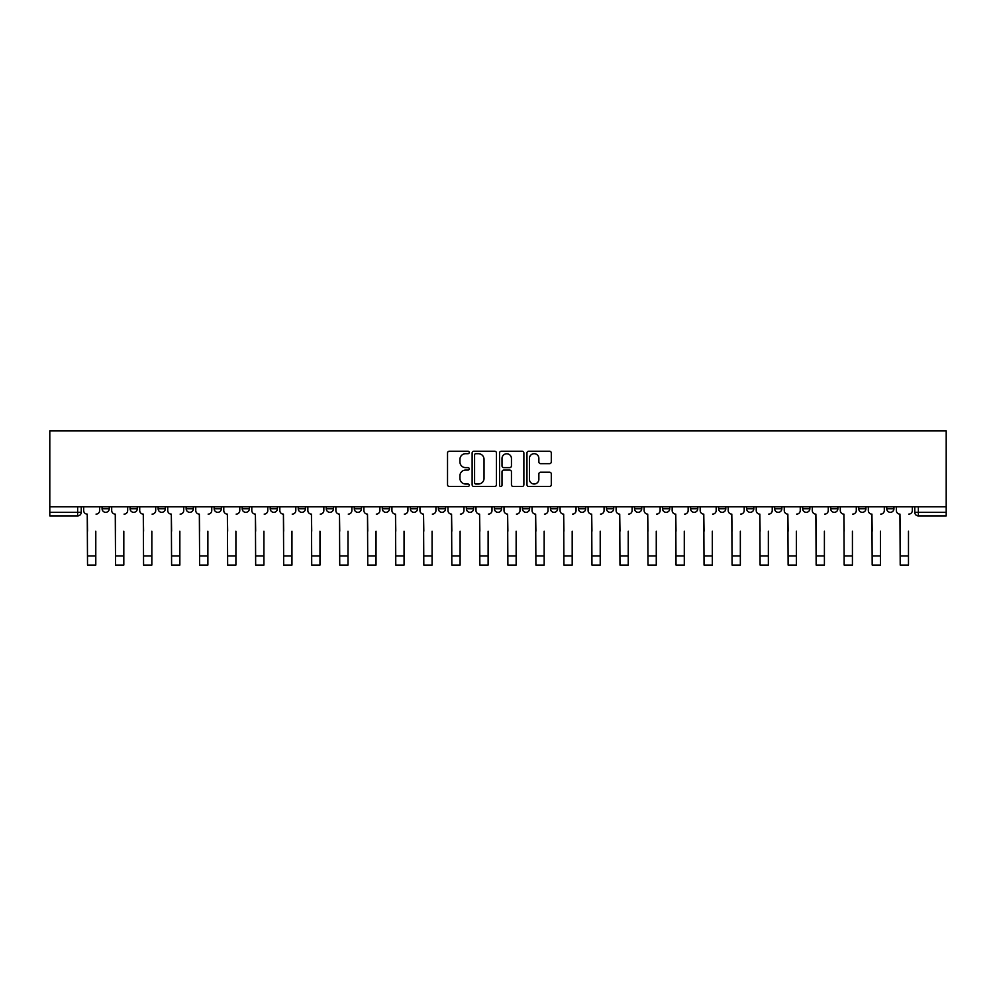 <?xml version="1.0" encoding="UTF-8"?>
<svg xmlns="http://www.w3.org/2000/svg" width="996" height="996" viewBox="0 0 996 996"><rect width="100%" height="100%" fill="white"/><g stroke="black" fill="none" stroke-linecap="round" stroke-linejoin="round"><path stroke-width="1.49" d="M469.253 452.458A1.233 1.233 0 0 0 468.02 451.225L449.296 451.225A1.768 1.768 0 0 0 447.528 452.981L447.528 484.728A1.768 1.768 0 0 0 449.296 486.484L468.02 486.484A1.233 1.233 0 0 0 469.253 485.251A1.233 1.233 0 0 0 468.02 484.019L465.605 484.019A5.64 5.64 0 0 1 459.953 478.379L459.953 475.727A5.64 5.64 0 0 1 465.605 470.087L468.02 470.087A1.233 1.233 0 0 0 469.253 468.855A1.233 1.233 0 0 0 468.02 467.622L465.605 467.622A5.64 5.64 0 0 1 459.953 461.982L459.953 459.33A5.64 5.64 0 0 1 465.605 453.69L468.02 453.69A1.233 1.233 0 0 0 469.253 452.458M858.714 506.752L858.714 508.732L865.898 508.732A3.598 3.598 0 0 1 862.312 512.33A3.598 3.598 0 0 1 858.714 508.732L858.714 506.752M830.689 506.752L830.689 508.732L837.873 508.732A3.598 3.598 0 0 1 834.287 512.33A3.598 3.598 0 0 1 830.689 508.732L830.689 506.752M662.552 506.752L662.552 508.732L669.735 508.732A3.598 3.598 0 0 1 666.137 512.33A3.598 3.598 0 0 1 662.552 508.732L662.552 506.752M634.527 506.752L634.527 508.732L641.71 508.732A3.598 3.598 0 0 1 638.125 512.33A3.598 3.598 0 0 1 634.527 508.732L634.527 506.752M606.502 506.752L606.502 508.732L613.685 508.732A3.598 3.598 0 0 1 610.1 512.33A3.598 3.598 0 0 1 606.502 508.732L606.502 506.752M550.452 506.752L550.452 508.732L557.635 508.732A3.598 3.598 0 0 1 554.05 512.33A3.598 3.598 0 0 1 550.452 508.732L550.452 506.752M494.402 508.732L494.402 506.752L494.402 508.732A3.598 3.598 0 0 0 498 512.33A3.598 3.598 0 0 1 494.402 508.732L501.598 508.732A3.598 3.598 0 0 1 498 512.33A3.598 3.598 0 0 0 501.598 508.732L501.598 506.752L501.598 508.732M466.389 508.732L466.389 506.752L466.389 508.732A3.598 3.598 0 0 0 469.975 512.33A3.598 3.598 0 0 1 466.389 508.732L473.573 508.732A3.598 3.598 0 0 1 469.975 512.33M438.365 508.732L438.365 506.752L438.365 508.732A3.598 3.598 0 0 0 441.95 512.33A3.598 3.598 0 0 1 438.365 508.732L445.548 508.732A3.598 3.598 0 0 1 441.95 512.33A3.598 3.598 0 0 0 445.548 508.732L445.548 506.752L445.548 508.732M410.34 506.752L410.34 508.732L417.523 508.732A3.598 3.598 0 0 1 413.925 512.33A3.598 3.598 0 0 1 410.34 508.732L410.34 506.752M382.315 506.752L382.315 508.732L389.498 508.732A3.598 3.598 0 0 1 385.9 512.33A3.598 3.598 0 0 1 382.315 508.732L382.315 506.752M354.29 506.752L354.29 508.732L361.473 508.732A3.598 3.598 0 0 1 357.875 512.33A3.598 3.598 0 0 1 354.29 508.732L354.29 506.752M326.265 508.732L326.265 506.752L326.265 508.732A3.598 3.598 0 0 0 329.863 512.33A3.598 3.598 0 0 1 326.265 508.732L333.448 508.732A3.598 3.598 0 0 1 329.863 512.33M270.215 508.732L270.215 506.752L270.215 508.732A3.598 3.598 0 0 0 273.813 512.33A3.598 3.598 0 0 1 270.215 508.732L277.398 508.732A3.598 3.598 0 0 1 273.813 512.33A3.598 3.598 0 0 0 277.398 508.732L277.398 506.752L277.398 508.732M242.19 508.732L242.19 506.752L242.19 508.732A3.598 3.598 0 0 0 245.788 512.33A3.598 3.598 0 0 1 242.19 508.732L249.374 508.732A3.598 3.598 0 0 1 245.788 512.33A3.598 3.598 0 0 0 249.374 508.732L249.374 506.752L249.374 508.732M214.165 508.732L214.165 506.752L214.165 508.732A3.598 3.598 0 0 0 217.763 512.33A3.598 3.598 0 0 1 214.165 508.732L221.361 508.732A3.598 3.598 0 0 1 217.763 512.33A3.598 3.598 0 0 0 221.361 508.732L221.361 506.752L221.361 508.732M186.152 508.732L186.152 506.752L186.152 508.732A3.598 3.598 0 0 0 189.738 512.33A3.598 3.598 0 0 1 186.152 508.732L193.336 508.732A3.598 3.598 0 0 1 189.738 512.33M158.127 508.732L158.127 506.752L158.127 508.732A3.598 3.598 0 0 0 161.713 512.33A3.598 3.598 0 0 1 158.127 508.732L165.311 508.732A3.598 3.598 0 0 1 161.713 512.33A3.598 3.598 0 0 0 165.311 508.732L165.311 506.752L165.311 508.732M130.103 508.732L130.103 506.752L130.103 508.732A3.598 3.598 0 0 0 133.688 512.33A3.598 3.598 0 0 1 130.103 508.732L137.286 508.732A3.598 3.598 0 0 1 133.688 512.33A3.598 3.598 0 0 0 137.286 508.732L137.286 506.752L137.286 508.732M549.531 463.65A1.768 1.768 0 0 0 551.298 461.883L551.298 452.981A1.768 1.768 0 0 0 549.531 451.225L528.727 451.225A1.768 1.768 0 0 0 526.959 452.981L526.959 484.728A1.768 1.768 0 0 0 528.727 486.484L549.531 486.484A1.768 1.768 0 0 0 551.298 484.728L551.298 473.972A1.768 1.768 0 0 0 549.531 472.204L540.629 472.204A1.768 1.768 0 0 0 538.861 473.972L538.861 479.3A4.719 4.719 0 0 1 534.142 484.019A4.719 4.719 0 0 1 529.436 479.3L529.436 458.409A4.719 4.719 0 0 1 534.142 453.69A4.719 4.719 0 0 1 538.861 458.409L538.861 461.883A1.768 1.768 0 0 0 540.629 463.65L549.531 463.65M946.2 506.752L49.8 506.752L49.8 430.944L946.2 430.944L946.2 515.916L918.362 515.916A3.598 3.598 0 0 1 914.764 512.33L946.2 512.33M496.456 452.981A1.768 1.768 0 0 0 494.688 451.225L473.884 451.225A1.768 1.768 0 0 0 472.129 452.981L472.129 484.728A1.768 1.768 0 0 0 473.884 486.484L494.688 486.484A1.768 1.768 0 0 0 496.456 484.728L496.456 452.981M501.312 451.225L522.116 451.225A1.768 1.768 0 0 1 523.871 452.981L523.871 484.728A1.768 1.768 0 0 1 522.116 486.484L513.214 486.484A1.768 1.768 0 0 1 511.446 484.728L511.446 471.855A1.768 1.768 0 0 0 509.678 470.087L503.777 470.087A1.768 1.768 0 0 0 502.009 471.855L502.009 485.251A1.233 1.233 0 0 1 500.776 486.484A1.233 1.233 0 0 1 499.544 485.251L499.544 452.981A1.768 1.768 0 0 1 501.312 451.225M914.764 506.752L914.764 512.33M81.236 506.752L81.236 512.33L81.236 506.752M77.638 506.752L77.638 515.916L49.8 515.916L49.8 512.33L81.236 512.33A3.598 3.598 0 0 1 77.638 515.916A3.598 3.598 0 0 0 81.236 512.33M49.8 506.752L49.8 512.33M893.922 506.752L893.922 508.732A3.598 3.598 0 0 1 890.337 512.33A3.598 3.598 0 0 1 886.739 508.732L893.922 508.732M886.739 506.752L886.739 508.732M865.898 506.752L865.898 508.732M837.873 506.752L837.873 508.732L837.873 506.752M809.848 506.752L809.848 508.732A3.598 3.598 0 0 1 806.262 512.33A3.598 3.598 0 0 1 802.664 508.732L809.848 508.732M802.664 506.752L802.664 508.732M781.835 506.752L781.835 508.732A3.598 3.598 0 0 1 778.237 512.33A3.598 3.598 0 0 1 774.639 508.732L781.835 508.732M774.639 506.752L774.639 508.732M753.81 506.752L753.81 508.732A3.598 3.598 0 0 1 750.212 512.33A3.598 3.598 0 0 1 746.627 508.732L753.81 508.732M746.627 506.752L746.627 508.732M725.785 506.752L725.785 508.732A3.598 3.598 0 0 1 722.187 512.33A3.598 3.598 0 0 1 718.602 508.732L725.785 508.732M718.602 506.752L718.602 508.732M697.76 506.752L697.76 508.732A3.598 3.598 0 0 1 694.162 512.33A3.598 3.598 0 0 1 690.577 508.732L697.76 508.732M690.577 506.752L690.577 508.732M669.735 506.752L669.735 508.732A3.598 3.598 0 0 1 666.137 512.33M641.71 506.752L641.71 508.732M613.685 508.732L613.685 506.752L613.685 508.732A3.598 3.598 0 0 1 610.1 512.33M585.66 506.752L585.66 508.732A3.598 3.598 0 0 1 582.075 512.33A3.598 3.598 0 0 1 578.477 508.732A3.598 3.598 0 0 0 582.075 512.33A3.598 3.598 0 0 0 585.66 508.732L578.477 508.732L578.477 506.752M557.635 508.732L557.635 506.752L557.635 508.732A3.598 3.598 0 0 1 554.05 512.33M529.611 506.752L529.611 508.732A3.598 3.598 0 0 1 526.025 512.33A3.598 3.598 0 0 1 522.427 508.732A3.598 3.598 0 0 0 526.025 512.33M522.427 506.752L522.427 508.732L529.611 508.732M473.573 506.752L473.573 508.732L473.573 506.752M417.523 508.732L417.523 506.752L417.523 508.732A3.598 3.598 0 0 1 413.925 512.33M389.498 508.732L389.498 506.752L389.498 508.732A3.598 3.598 0 0 1 385.9 512.33M361.473 508.732L361.473 506.752L361.473 508.732A3.598 3.598 0 0 1 357.875 512.33M333.448 506.752L333.448 508.732L333.448 506.752M305.423 508.732L305.423 506.752L305.423 508.732A3.598 3.598 0 0 1 301.838 512.33A3.598 3.598 0 0 1 298.24 508.732L305.423 508.732A3.598 3.598 0 0 1 301.838 512.33M298.24 506.752L298.24 508.732M193.336 506.752L193.336 508.732L193.336 506.752M109.261 506.752L109.261 508.732A3.598 3.598 0 0 1 105.663 512.33A3.598 3.598 0 0 1 102.078 508.732A3.598 3.598 0 0 0 105.663 512.33A3.598 3.598 0 0 0 109.261 508.732L109.261 506.752M102.078 506.752L102.078 508.732L109.261 508.732M475.827 453.69A1.233 1.233 0 0 0 474.594 454.923L474.594 482.786A1.233 1.233 0 0 0 475.827 484.019L478.379 484.019A5.64 5.64 0 0 0 484.031 478.379L484.031 459.33A5.64 5.64 0 0 0 478.379 453.69L475.827 453.69M511.446 458.496A4.719 4.719 0 0 0 506.727 453.778A4.719 4.719 0 0 0 502.009 458.496L502.009 465.854A1.768 1.768 0 0 0 503.777 467.622L509.678 467.622A1.768 1.768 0 0 0 511.446 465.854L511.446 458.496M83.664 510.525L83.664 506.752L83.664 510.525A3.598 3.598 180 0 0 87.25 514.123L87.523 531.192M87.25 514.123L87.523 565.056L95.79 565.056L95.79 531.192M96.052 514.123A3.598 3.598 180 0 0 99.65 510.525L99.65 506.752M111.689 510.525L111.689 506.752L111.689 510.525A3.598 3.598 0 0 0 115.275 514.123L115.548 531.192M115.275 514.123L115.548 565.056L123.815 565.056L123.815 531.192M127.675 510.525L127.675 506.752L127.675 510.525A3.598 3.598 0 0 1 124.077 514.123M139.714 510.525L139.714 506.752L139.714 510.525A3.598 3.598 0 0 0 143.299 514.123L143.573 531.192M143.299 514.123L143.573 565.056L151.84 565.056L151.84 531.192M155.7 510.525L155.7 506.752L155.7 510.525A3.598 3.598 0 0 1 152.102 514.123M167.739 510.525L167.739 506.752L167.739 510.525A3.598 3.598 0 0 0 171.324 514.123L171.598 531.192M171.324 514.123L171.598 565.056L179.853 565.056L179.853 531.192M183.725 510.525L183.725 506.752L183.725 510.525A3.598 3.598 0 0 1 180.127 514.123M195.751 510.525L195.751 506.752L195.751 510.525A3.598 3.598 0 0 0 199.349 514.123L199.623 531.192M199.349 514.123L199.623 565.056L207.878 565.056L207.878 531.192M211.75 510.525L211.75 506.752L211.75 510.525A3.598 3.598 0 0 1 208.152 514.123M223.776 510.525L223.776 506.752L223.776 510.525A3.598 3.598 0 0 0 227.374 514.123L227.648 531.192M227.374 514.123L227.648 565.056L235.903 565.056L235.903 531.192M239.775 510.525L239.775 506.752L239.775 510.525A3.598 3.598 0 0 1 236.177 514.123M251.801 510.525L251.801 506.752L251.801 510.525A3.598 3.598 0 0 0 255.399 514.123L255.661 531.192M255.399 514.123L255.661 565.056L263.928 565.056L263.928 531.192M267.787 510.525L267.787 506.752L267.787 510.525A3.598 3.598 0 0 1 264.201 514.123M279.826 510.525L279.826 506.752L279.826 510.525A3.598 3.598 0 0 0 283.424 514.123L283.686 531.192M283.424 514.123L283.686 565.056L291.953 565.056L291.953 531.192M295.812 510.525L295.812 506.752L295.812 510.525A3.598 3.598 0 0 1 292.226 514.123M307.851 510.525L307.851 506.752L307.851 510.525A3.598 3.598 0 0 0 311.449 514.123L311.711 531.192M311.449 514.123L311.711 565.056L319.977 565.056L319.977 531.192M323.837 510.525L323.837 506.752L323.837 510.525A3.598 3.598 0 0 1 320.251 514.123M335.876 510.525L335.876 506.752L335.876 510.525A3.598 3.598 0 0 0 339.474 514.123L339.736 531.192M339.474 514.123L339.736 565.056L348.002 565.056L348.002 531.192M351.862 510.525L351.862 506.752L351.862 510.525A3.598 3.598 0 0 1 348.276 514.123M363.901 510.525L363.901 506.752L363.901 510.525A3.598 3.598 0 0 0 367.487 514.123L367.761 531.192M367.487 514.123L367.761 565.056L376.027 565.056L376.027 531.192M379.887 510.525L379.887 506.752L379.887 510.525A3.598 3.598 0 0 1 376.289 514.123M391.926 510.525L391.926 506.752L391.926 510.525A3.598 3.598 0 0 0 395.512 514.123L395.786 531.192M395.512 514.123L395.786 565.056L404.052 565.056L404.052 531.192M407.912 510.525L407.912 506.752L407.912 510.525A3.598 3.598 0 0 1 404.314 514.123M419.951 510.525L419.951 506.752L419.951 510.525A3.598 3.598 0 0 0 423.537 514.123L423.81 531.192M423.537 514.123L423.81 565.056L432.077 565.056L432.077 531.192M435.937 510.525L435.937 506.752L435.937 510.525A3.598 3.598 0 0 1 432.339 514.123M447.976 510.525L447.976 506.752L447.976 510.525A3.598 3.598 0 0 0 451.562 514.123L451.835 531.192M451.562 514.123L451.835 565.056L460.102 565.056L460.102 531.192M463.962 510.525L463.962 506.752L463.962 510.525A3.598 3.598 0 0 1 460.364 514.123M475.988 510.525L475.988 506.752L475.988 510.525A3.598 3.598 0 0 0 479.586 514.123L479.86 531.192M479.586 514.123L479.86 565.056L488.115 565.056L488.115 531.192M491.987 510.525L491.987 506.752L491.987 510.525A3.598 3.598 0 0 1 488.389 514.123M504.013 510.525L504.013 506.752L504.013 510.525A3.598 3.598 0 0 0 507.611 514.123L507.885 531.192M507.611 514.123L507.885 565.056L516.14 565.056L516.14 531.192M520.012 510.525L520.012 506.752L520.012 510.525A3.598 3.598 0 0 1 516.414 514.123M532.038 510.525L532.038 506.752L532.038 510.525A3.598 3.598 0 0 0 535.636 514.123L535.898 531.192M535.636 514.123L535.898 565.056L544.165 565.056L544.165 531.192M548.024 510.525L548.024 506.752L548.024 510.525A3.598 3.598 0 0 1 544.439 514.123M560.063 510.525L560.063 506.752L560.063 510.525A3.598 3.598 0 0 0 563.661 514.123L563.923 531.192M563.661 514.123L563.923 565.056L572.19 565.056L572.19 531.192M576.049 510.525L576.049 506.752L576.049 510.525A3.598 3.598 0 0 1 572.463 514.123M588.088 510.525L588.088 506.752L588.088 510.525A3.598 3.598 0 0 0 591.686 514.123L591.948 531.192M591.686 514.123L591.948 565.056L600.215 565.056L600.215 531.192M604.074 510.525L604.074 506.752L604.074 510.525A3.598 3.598 0 0 1 600.488 514.123M616.113 510.525L616.113 506.752L616.113 510.525A3.598 3.598 0 0 0 619.711 514.123L619.973 531.192M619.711 514.123L619.973 565.056L628.239 565.056L628.239 531.192M632.099 510.525L632.099 506.752L632.099 510.525A3.598 3.598 0 0 1 628.513 514.123M644.138 510.525L644.138 506.752L644.138 510.525A3.598 3.598 0 0 0 647.724 514.123L647.998 531.192M647.724 514.123L647.998 565.056L656.264 565.056L656.264 531.192M660.124 510.525L660.124 506.752L660.124 510.525A3.598 3.598 0 0 1 656.526 514.123M672.163 510.525L672.163 506.752L672.163 510.525A3.598 3.598 0 0 0 675.749 514.123L676.023 531.192M675.749 514.123L676.023 565.056L684.289 565.056L684.289 531.192M688.149 510.525L688.149 506.752L688.149 510.525A3.598 3.598 0 0 1 684.551 514.123M700.188 510.525L700.188 506.752L700.188 510.525A3.598 3.598 0 0 0 703.774 514.123L704.048 531.192M703.774 514.123L704.048 565.056L712.314 565.056L712.314 531.192M716.174 510.525L716.174 506.752L716.174 510.525A3.598 3.598 0 0 1 712.576 514.123M728.213 510.525L728.213 506.752L728.213 510.525A3.598 3.598 0 0 0 731.799 514.123L732.072 531.192M731.799 514.123L732.072 565.056L740.339 565.056L740.339 531.192M744.199 510.525L744.199 506.752L744.199 510.525A3.598 3.598 0 0 1 740.601 514.123M756.225 510.525L756.225 506.752L756.225 510.525A3.598 3.598 0 0 0 759.823 514.123L760.097 531.192M759.823 514.123L760.097 565.056L768.352 565.056L768.352 531.192M772.224 510.525L772.224 506.752L772.224 510.525A3.598 3.598 0 0 1 768.626 514.123M784.25 510.525L784.25 506.752L784.25 510.525A3.598 3.598 0 0 0 787.848 514.123L788.122 531.192M787.848 514.123L788.122 565.056L796.377 565.056L796.377 531.192M800.249 510.525L800.249 506.752L800.249 510.525A3.598 3.598 0 0 1 796.651 514.123M812.275 510.525L812.275 506.752L812.275 510.525A3.598 3.598 0 0 0 815.873 514.123L816.147 531.192M815.873 514.123L816.147 565.056L824.402 565.056L824.402 531.192M828.261 510.525L828.261 506.752L828.261 510.525A3.598 3.598 0 0 1 824.676 514.123M840.3 510.525L840.3 506.752L840.3 510.525A3.598 3.598 0 0 0 843.898 514.123L844.16 531.192M843.898 514.123L844.16 565.056L852.427 565.056L852.427 531.192M856.286 510.525L856.286 506.752L856.286 510.525A3.598 3.598 0 0 1 852.701 514.123M868.325 510.525L868.325 506.752L868.325 510.525A3.598 3.598 0 0 0 871.923 514.123L872.185 531.192M871.923 514.123L872.185 565.056L880.452 565.056L880.452 531.192M884.311 510.525L884.311 506.752L884.311 510.525A3.598 3.598 0 0 1 880.725 514.123M896.35 510.525L896.35 506.752L896.35 510.525A3.598 3.598 0 0 0 899.948 514.123L900.21 531.192M899.948 514.123L900.21 565.056L908.477 565.056L908.477 531.192M912.336 510.525L912.336 506.752L912.336 510.525A3.598 3.598 0 0 1 908.75 514.123M918.362 506.752L918.362 515.916M95.79 555.98L87.523 555.98M123.815 555.98L115.548 555.98M151.84 555.98L143.573 555.98M179.853 555.98L171.598 555.98M207.878 555.98L199.623 555.98M235.903 555.98L227.648 555.98M263.928 555.98L255.661 555.98M291.953 555.98L283.686 555.98M319.977 555.98L311.711 555.98M348.002 555.98L339.736 555.98M376.027 555.98L367.761 555.98M404.052 555.98L395.786 555.98M432.077 555.98L423.81 555.98M460.102 555.98L451.835 555.98M488.115 555.98L479.86 555.98M516.14 555.98L507.885 555.98M544.165 555.98L535.898 555.98M572.19 555.98L563.923 555.98M600.215 555.98L591.948 555.98M628.239 555.98L619.973 555.98M656.264 555.98L647.998 555.98M684.289 555.98L676.023 555.98M712.314 555.98L704.048 555.98M740.339 555.98L732.072 555.98M768.352 555.98L760.097 555.98M796.377 555.98L788.122 555.98M824.402 555.98L816.147 555.98M852.427 555.98L844.16 555.98M880.452 555.98L872.185 555.98M908.477 555.98L900.21 555.98"/></g></svg>
